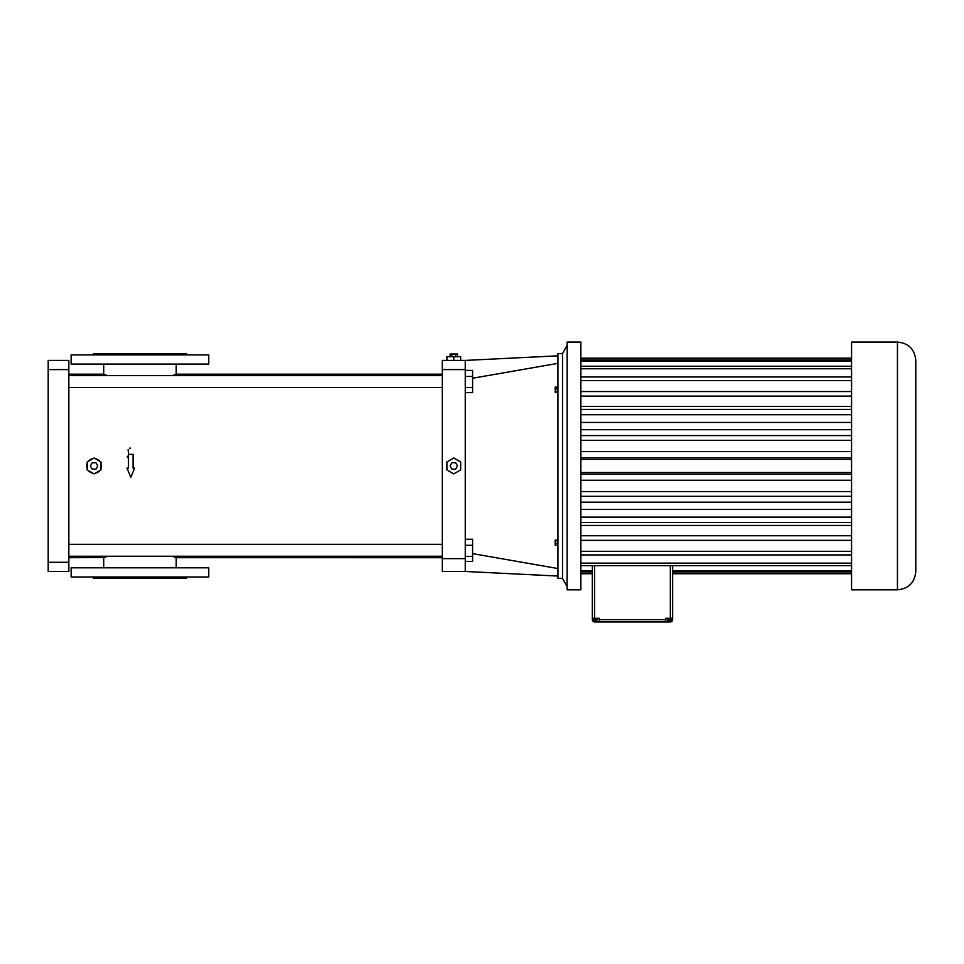 <?xml version="1.0" encoding="UTF-8"?>
<svg xmlns="http://www.w3.org/2000/svg" width="964" height="964" viewBox="0 0 964 964"><rect width="100%" height="100%" fill="white"/><g stroke="black" fill="none" stroke-linecap="round" stroke-linejoin="round"><path stroke-width="1.45" d="M557.927 355.824L465.251 360.416L442.319 360.416L465.251 360.416L465.251 571.471L557.927 576.05M562.518 353.535L562.518 578.352L557.927 578.352L557.927 353.535L562.518 353.535L567.109 345.281M442.319 360.416L442.319 571.471L465.251 571.471M460.672 360.416L460.672 356.74L453.779 356.74L453.779 360.416M446.898 360.416L446.898 356.74L453.779 356.74M472.589 378.25L557.927 363.356M472.589 553.637L557.927 568.531M557.927 387.154L555.18 387.154L555.18 389.046L557.927 389.046M557.927 391.589L555.18 391.589L555.18 389.046M557.927 392.252L555.18 392.252L555.18 391.589M557.927 540.105L555.18 540.105L555.18 540.816L557.927 540.816M557.927 543.383L555.18 543.383L555.18 540.816M557.927 545.238L555.18 545.238L555.18 543.383M176.147 557.674L442.319 557.698M68.842 557.698L104.064 557.566M104.883 557.252L105.546 556.999M107.269 556.361L103.714 557.698L103.714 567.796M176.207 567.796L176.207 557.698L172.375 556.252M68.842 374.177L103.714 374.177L107.546 375.623M172.375 375.623L176.207 374.177L442.319 374.177M68.842 387.552L442.319 387.552M68.842 556.252L442.319 556.252M465.251 392.637L472.589 392.637L472.589 387.564L465.251 387.564M465.251 376.454L472.589 376.454L472.589 387.564M465.251 370.405L472.589 370.405L472.589 376.454M465.251 561.47L472.589 561.47L472.589 556.409L465.251 556.409M465.251 545.287L472.589 545.287L472.589 556.409M465.251 539.25L472.589 539.25L472.589 545.287M562.518 578.352L567.109 586.606M453.779 457.996L446.898 461.973L446.898 469.914L453.779 473.89L460.672 469.914L460.672 461.973L453.779 457.996M48.2 562.289L48.2 360.416L68.842 360.416L68.842 571.471L48.2 571.471L48.2 562.289L68.842 562.289M128.525 453.598L128.128 449.441M127.453 457.551L127.308 456.297M88.423 470.625A7.338 7.338 0 0 0 92.857 473.179M87.194 463.383A7.338 7.338 0 0 0 87.194 468.492M92.857 458.707A7.338 7.338 0 0 0 88.423 461.262M99.738 461.262A7.338 7.338 0 0 0 95.303 458.707M100.967 468.492A7.338 7.338 0 0 0 100.967 463.383M95.303 473.179A7.338 7.338 0 0 0 99.738 470.625M133.08 468.118L133.08 454.357L128.489 454.357L128.489 468.118L126.983 468.118L130.791 477.301L134.586 468.118L133.08 468.118M457.49 356.74L457.49 353.993L455.635 353.993L455.635 356.74M451.935 356.74L451.935 353.993L455.635 353.993M450.08 356.74L450.08 353.993L451.935 353.993M567.109 589.751L567.169 342.063L567.109 589.751M208.778 567.796L71.143 567.796L71.143 576.978L208.778 576.978L208.778 567.796M208.778 364.091L71.143 364.091L71.143 354.909L208.778 354.909L208.778 364.091M457.49 465.937L455.635 462.732L451.935 462.732L450.08 465.937L451.935 469.155L455.635 469.155L457.49 465.937M94.086 473.89L100.967 469.914L100.967 461.973L94.086 457.996L87.194 461.973L87.194 469.914L94.086 473.89M567.169 589.823L580.87 589.823L580.87 342.063L567.169 342.063M186.534 576.978L186.534 578.352L93.388 578.352L93.388 576.978M97.786 465.937L95.93 462.732L92.231 462.732L90.375 465.937L92.231 469.155L95.93 469.155L97.786 465.937M93.388 354.909L93.388 353.535L186.534 353.535L186.534 354.909M592.342 573.701L580.87 573.701M592.342 571.989L580.87 571.989M592.342 570.712L580.87 570.712M851.561 565.639L580.87 565.639M851.561 563.133L580.87 563.133M851.561 554.927L580.87 554.927M851.561 551.312L580.87 551.312M851.561 540.334L580.87 540.334M851.561 535.755L580.87 535.755M851.561 525.452L580.87 525.452M851.561 522.488L580.87 522.488M851.561 517.15L580.87 517.15M851.561 509.45L580.87 509.45M851.561 502.172L580.87 502.172M851.561 496.315L580.87 496.315M851.561 491.556L580.87 491.556M851.561 480.265L580.87 480.265M851.561 474.143L580.87 474.143M851.561 472.529L580.87 472.529M851.561 459.346L580.87 459.346M851.561 457.743L580.87 457.743M851.561 451.61L580.87 451.61M851.561 440.331L580.87 440.331M851.561 435.571L580.87 435.571M851.561 429.715L580.87 429.715M851.561 422.437L580.87 422.437M851.561 414.725L580.87 414.725M851.561 409.399L580.87 409.399M851.561 406.434L580.87 406.434M851.561 396.12L580.87 396.12M851.561 391.553L580.87 391.553M851.561 380.575L580.87 380.575M851.561 376.948L580.87 376.948M851.561 368.754L580.87 368.754M851.561 366.248L580.87 366.248M851.561 361.175L580.87 361.175M851.561 359.897L580.87 359.897M851.561 358.186L580.87 358.186M592.342 565.639L592.342 619.647A2.289 2.289 0 0 0 594.631 621.937L670.341 621.937A2.289 2.289 0 0 0 672.631 619.647L672.631 565.639M594.631 565.639L594.631 618.261L599.222 618.261L599.222 619.647L665.75 619.647L665.75 618.261L672.631 618.261M851.561 589.823L851.561 342.063L897.448 342.063C908.594 343.148 914.716 349.269 915.8 360.416L915.8 571.471C914.716 582.618 908.594 588.727 897.448 589.823L851.561 589.823M594.631 618.261L592.342 618.261M851.561 573.701L672.631 573.701M851.561 571.989L672.631 571.989M851.561 570.712L672.631 570.712M599.222 619.647L599.222 621.937L665.75 621.937L665.75 619.647M593.499 618.261L593.499 620.105L594.981 620.105L594.981 618.261M597.029 618.261L597.029 620.105L594.981 620.105M597.608 618.261L597.029 620.105M670.643 618.261L670.643 620.105L667.317 620.105L667.317 618.261M671.534 618.261L671.534 620.105L670.643 620.105M668.534 618.261L668.534 620.105M130.489 448.139L129.586 448.176M442.319 369.598L465.251 369.598M442.319 558.626L465.251 558.626M48.2 369.598L68.842 369.598M670.341 618.261L670.341 565.639M594.631 620.105L594.631 621.937M670.341 620.105L670.341 621.937M897.448 589.823L897.448 342.063M68.842 375.623L442.319 375.623M68.842 544.323L442.319 544.323M103.714 364.091L103.714 374.177M176.207 364.091L176.207 374.177M592.342 573.749L580.87 573.749M851.561 358.138L580.87 358.138M851.561 573.749L672.631 573.749"/></g></svg>
